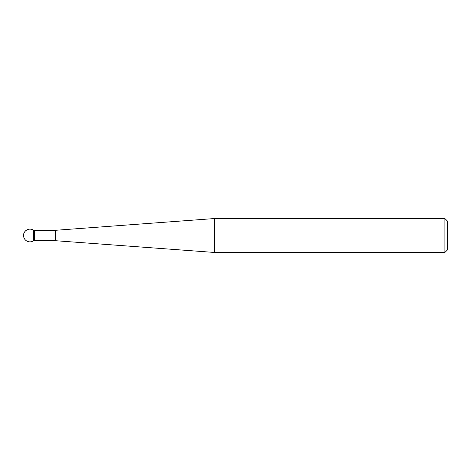 <?xml version="1.0" encoding="UTF-8"?>
<svg xmlns="http://www.w3.org/2000/svg" width="471" height="471" viewBox="0 0 471 471"><rect width="100%" height="100%" fill="white"/><g stroke="black" fill="none" stroke-linecap="round" stroke-linejoin="round"><path stroke-width="0.71" d="M214.464 235.5L214.464 252.456L444.907 252.456L444.907 218.544L214.464 218.544L214.464 235.5M34.401 240.71L34.342 230.29L34.342 240.71L55.348 240.71L55.348 230.29L55.66 230.284L55.66 240.716L214.464 252.456M444.907 218.544L447.45 221.087L447.45 249.913L444.907 252.456M34.342 230.29L33.553 230.29C29.644 227.257 23.309 230.56 23.55 235.5A6.359 6.359 0 0 0 33.553 240.71L33.553 230.29L33.553 240.71L34.342 240.71M55.66 230.284L214.464 218.544M34.401 230.29L55.348 230.29M55.348 240.71L55.66 240.716M33.553 230.29A6.359 6.359 0 0 0 23.55 235.5"/></g></svg>
